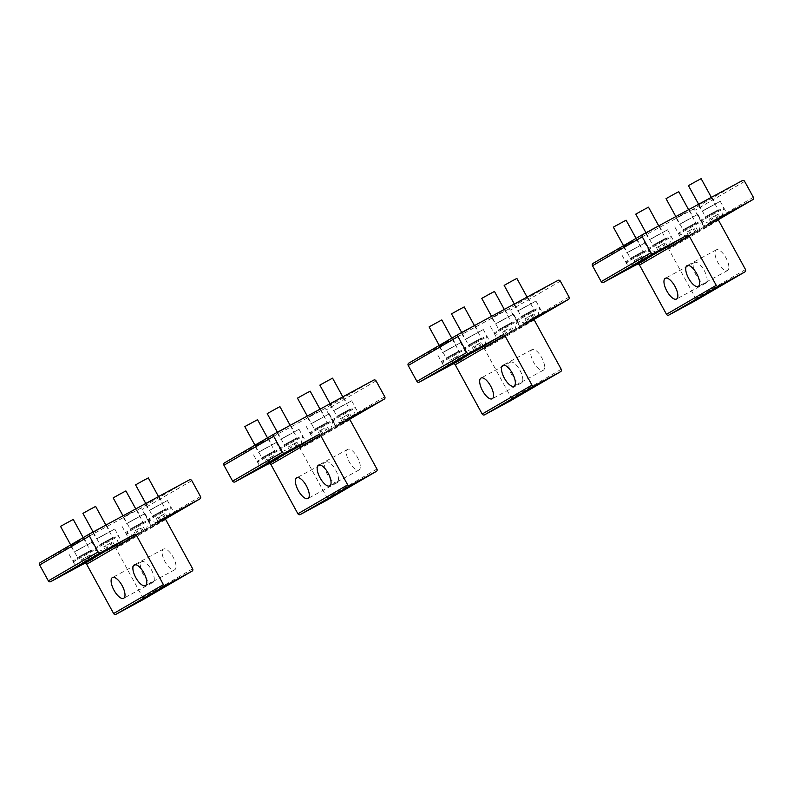 <?xml version="1.0" encoding="UTF-8"?>
<svg xmlns="http://www.w3.org/2000/svg" width="793" height="793" viewBox="0 0 793 793"><rect width="100%" height="100%" fill="white"/><g stroke="black" fill="none" stroke-linecap="round" stroke-linejoin="round"><path stroke-width="0.59" stroke-dasharray="3.96 2.97" d="M95.646 506.41L82.928 513.368M115.699 537.674L96.003 548.558L115.699 537.674M115.263 536.881L95.566 547.765L115.263 536.881M114.975 546.01L112.705 541.877L103.625 546.873L112.705 541.877M112.13 547.517L109.87 543.383M113.23 546.932L111.01 542.878M107.59 550.015L105.33 545.881M108.681 549.41L106.47 545.366M105.885 551.006L103.625 546.873M73.243 519.425L60.536 526.393M93.306 550.689L73.6 561.583L93.306 550.689M92.87 549.896L73.164 560.78L92.87 549.896M92.573 559.035L90.313 554.902L81.233 559.888L90.313 554.902M89.738 560.532L87.468 556.399M90.828 559.957L88.608 555.893M85.198 563.03L82.928 558.896M86.278 562.435L84.068 558.391M83.493 564.021L81.233 559.888M148.301 477.911L135.583 484.87M165.44 518.672L157.52 523.053L165.44 518.642M168.354 509.175L148.648 520.059L168.354 509.175M167.918 508.382L148.212 519.266L167.918 508.382M167.62 517.512L165.36 513.378L156.28 518.374L165.36 513.378M164.785 519.019L162.525 514.885M165.886 518.434L163.655 514.379M160.245 521.516L157.985 517.383M161.376 521.001L159.115 516.867M158.541 522.508L156.28 518.374M125.899 490.926L113.181 497.895M136.396 535.424L146.249 529.982L136.396 535.424M142.383 532.034L136.148 535.523L145.228 530.537L142.383 532.034L140.123 527.9L133.878 531.389L140.123 527.9M145.952 522.19L126.256 533.084L145.952 522.19M145.516 521.398L125.819 532.281L145.516 521.398M145.228 530.537L142.968 526.403M143.523 531.528L141.263 527.395M137.843 534.532L135.583 530.398M138.983 534.026L136.723 529.893M136.148 535.523L133.878 531.389M279.929 406.66L267.211 413.629M299.982 437.924L280.286 448.818L299.982 437.924M299.546 437.131L279.85 448.015L299.546 437.131M299.258 446.271L296.988 442.137L287.909 447.123L296.988 442.137M296.413 447.767L294.153 443.634M297.514 447.193L295.293 443.128M291.874 450.265L289.614 446.132M292.964 449.671L290.744 445.626M290.169 451.257L287.909 447.123M464.212 306.921L451.495 313.879M484.265 338.185L464.559 349.069L484.265 338.185M483.829 337.382L464.133 348.276L483.829 337.382M483.532 346.521L481.272 342.388L472.192 347.384L481.272 342.388M480.697 348.028L478.437 343.894M481.797 347.443L479.577 343.379M476.157 350.516L473.897 346.382M477.247 349.921L475.027 345.877M474.452 351.507L472.192 347.384M648.496 207.171L635.778 214.13M668.549 238.435L648.843 249.319L668.549 238.435M668.112 237.642L648.406 248.526L668.112 237.642M667.815 246.772L665.555 242.648L656.475 247.634L665.555 242.648M664.98 248.278L662.72 244.145M666.08 247.694L663.85 243.639M660.44 250.776L658.18 246.643M661.531 250.172L659.31 246.127M658.735 251.768L656.475 247.634M332.574 378.162L319.866 385.12M349.733 419.041L341.803 423.313L349.733 419.021M352.637 409.426L332.931 420.32L352.637 409.426M352.201 408.633L332.495 419.517L352.201 408.633M351.904 417.772L349.644 413.639L340.564 418.625L349.644 413.639M349.069 419.269L346.809 415.135M350.169 418.694L347.939 414.63M344.529 421.767L342.269 417.633M345.659 421.261L343.399 417.128M342.824 422.758L340.564 418.625M516.858 278.422L504.15 285.381M534.006 319.173L526.086 323.564L534.006 319.153M536.92 309.686L517.214 320.57L536.92 309.686M536.484 308.883L516.778 319.777L536.484 308.883M536.187 318.023L533.927 313.889L524.847 318.885L533.927 313.889M533.352 319.529L531.092 315.396M534.442 318.945L532.222 314.88M528.812 322.017L526.542 317.884M529.942 321.512L527.682 317.378M527.107 323.009L524.847 318.885M701.141 178.673L688.433 185.631M718.299 219.552L710.369 223.814L718.299 219.532M721.204 209.937L701.498 220.821L721.204 209.937M720.768 209.144L701.062 220.028L720.768 209.144M720.47 218.273L718.21 214.14L709.13 219.136L718.21 214.14M717.635 219.78L715.375 215.646M718.726 219.195L716.505 215.141M713.095 222.278L710.825 218.144M714.225 221.762L711.965 217.629M711.39 223.269L709.13 219.136M257.527 419.685L244.819 426.644M277.59 450.949L257.884 461.833L277.59 450.949M277.154 450.146L257.447 461.04L277.154 450.146M276.856 459.286L274.596 455.152L265.516 460.148L274.596 455.152M274.021 460.792L271.751 456.659M275.112 460.208L272.891 456.144M269.481 463.281L267.211 459.147M270.562 462.686L268.351 458.641M267.776 464.282L265.516 460.148M441.81 319.936L429.102 326.894M461.863 351.2L442.167 362.084L461.863 351.2M461.437 350.407L441.731 361.291L461.437 350.407M461.139 359.536L458.879 355.413L449.8 360.399L458.879 355.413M458.304 361.043L456.034 356.909M459.395 360.458L457.174 356.404M453.755 363.541L451.495 359.407M454.845 362.936L452.634 358.892M452.06 364.532L449.8 360.399M626.093 220.186L613.376 227.155M646.146 251.45L626.45 262.344L646.146 251.45M645.71 250.657L626.014 261.551L645.71 250.657M645.423 259.797L643.163 255.663L634.073 260.649L643.163 255.663M642.588 261.293L640.318 257.16M643.678 260.719L641.458 256.654M638.038 263.791L635.778 259.658M639.128 263.197L636.918 259.152M636.343 264.783L634.073 260.649M310.182 391.187L297.464 398.145M320.679 435.684L330.532 430.242L320.679 435.684M326.666 432.294L320.431 435.773L329.511 430.787L326.666 432.294L324.406 428.161L318.162 431.65L324.406 428.161M330.235 422.451L310.539 433.335L330.235 422.451M329.799 421.648L310.103 432.542L329.799 421.648M329.511 430.787L327.251 426.654M327.806 431.779L325.546 427.645M322.127 434.782L319.866 430.649M323.266 434.277L321.006 430.143M320.431 435.773L318.162 431.65M494.465 291.437L481.748 298.396M504.963 335.935L514.816 330.493L504.963 335.935M510.95 332.545L504.705 336.034L513.795 331.038L510.95 332.545L508.69 328.411L502.445 331.9L508.69 328.411M514.518 322.701L494.822 333.585L514.518 322.701M514.082 321.908L494.386 332.792L514.082 321.908M513.795 331.038L511.525 326.914M512.09 332.039L509.83 327.906M506.41 335.042L504.15 330.909M507.55 334.527L505.29 330.394M504.705 336.034L502.445 331.9M678.749 191.688L666.031 198.656M689.246 236.185L699.099 230.743L689.246 236.185M695.233 232.795L688.988 236.284L698.078 231.298L695.233 232.795L692.973 228.662L686.728 232.151L692.973 228.662M698.802 222.952L679.105 233.846L698.802 222.952M698.365 222.159L678.669 233.053L698.365 222.159M698.078 231.298L695.808 227.165M696.373 232.29L694.113 228.156M690.693 235.293L688.433 231.159M691.833 234.787L689.573 230.654M688.988 236.284L686.728 232.151M154.209 580.02A11.776 4.679 -118.4 0 0 149.867 567.302A11.776 4.679 -118.4 0 0 141.699 561.722A11.776 4.679 -118.4 0 0 140.401 564.14A11.776 4.679 -118.4 0 0 144.752 576.858A11.776 4.679 -118.4 0 0 152.91 582.439A11.776 4.679 -118.4 0 0 154.209 580.02M165.678 519.494L115.907 548.429L142.879 597.694A1.814 1.665 -120.2 0 1 142.363 600.033M175.987 567.362A11.776 4.679 61.6 0 1 174.688 569.78A11.776 4.679 61.6 0 1 166.52 564.2A11.776 4.679 61.6 0 1 162.178 551.482A11.776 4.679 61.6 0 1 163.477 549.063A11.776 4.679 61.6 0 1 171.635 554.644A11.776 4.679 61.6 0 1 175.987 567.362M165.588 517.859L128.902 538.863L169.078 516.243M116.462 546.07L129.011 538.774L116.502 546.05A1.814 1.665 -120.2 0 0 115.907 548.429M166.193 517.165L153.654 524.451L166.233 517.145M98.699 537.941L114.727 529.01L98.699 537.941M104.032 551.531L116.422 544.741M76.297 550.957L92.335 542.025L76.297 550.957M81.629 564.557L94.03 557.766M151.354 509.443L167.382 500.512L151.354 509.443M158.501 505.28L149.104 510.514L158.501 505.28M128.952 522.458L144.99 513.527L128.952 522.458M136.109 518.305L126.711 523.539L136.109 518.305M132.629 511.941L123.232 517.175L132.629 511.941M155.022 498.926L145.625 504.16L155.022 498.926M79.974 540.439L70.577 545.673L79.974 540.439M83.453 546.803L74.056 552.037L83.453 546.803M102.376 527.424L92.969 532.658L102.376 527.424M105.856 533.778L96.449 539.012L105.856 533.778M82.274 564.576L84.326 563.466A1.814 1.665 -120.2 0 1 84.95 563.288M40.245 562.604L139.697 508.769A1.814 1.665 -120.2 0 1 142.026 509.572L150.729 525.462A1.814 1.665 -120.2 0 1 150.135 527.841L116.502 546.05M338.492 480.271A11.776 4.679 -118.4 0 0 334.15 467.553A11.776 4.679 -118.4 0 0 325.982 461.972A11.776 4.679 -118.4 0 0 324.684 464.391A11.776 4.679 -118.4 0 0 329.036 477.108A11.776 4.679 -118.4 0 0 337.194 482.689A11.776 4.679 -118.4 0 0 338.492 480.271M349.961 419.755L300.19 448.689L327.162 497.954A1.814 1.665 -120.2 0 1 326.647 500.284M360.27 467.612A11.776 4.679 61.6 0 1 358.971 470.031A11.776 4.679 61.6 0 1 350.803 464.45A11.776 4.679 61.6 0 1 346.462 451.732A11.776 4.679 61.6 0 1 347.76 449.314A11.776 4.679 61.6 0 1 355.918 454.895A11.776 4.679 61.6 0 1 360.27 467.612M349.872 418.109L313.185 439.114L353.361 416.503M300.745 446.33L313.324 439.015L300.785 446.3A1.814 1.665 -120.2 0 0 300.19 448.689M350.476 417.415L337.937 424.711L350.516 417.396M282.982 438.192L299.011 429.261L282.982 438.192M288.315 451.792L300.706 445.002M260.58 451.217L276.618 442.286L260.58 451.217M265.913 464.807L278.313 458.017M335.637 409.694L351.666 400.762L335.637 409.694M342.784 405.54L333.387 410.774L342.784 405.54M313.235 422.719L329.273 413.787L313.235 422.719M320.392 418.555L310.995 423.789L320.392 418.555M316.913 412.201L307.515 417.435L316.913 412.201M339.305 399.176L329.908 404.41L339.305 399.176M264.257 440.7L254.86 445.934L264.257 440.7M267.737 447.054L258.34 452.288L267.737 447.054M286.66 427.675L277.253 432.909L286.66 427.675M290.139 434.039L280.732 439.272L290.139 434.039M266.557 464.827L268.609 463.717A1.814 1.665 -120.2 0 1 269.233 463.538M224.528 462.854L323.98 409.029A1.814 1.665 -120.2 0 1 326.31 409.822L335.013 425.712A1.814 1.665 -120.2 0 1 334.418 428.091L300.785 446.3M522.775 380.521A11.776 4.679 -118.4 0 0 518.434 367.813A11.776 4.679 -118.4 0 0 510.266 362.232A11.776 4.679 -118.4 0 0 508.967 364.651A11.776 4.679 -118.4 0 0 513.309 377.359A11.776 4.679 -118.4 0 0 521.477 382.94A11.776 4.679 -118.4 0 0 522.775 380.521M534.244 320.005L484.473 348.94L511.445 398.205A1.814 1.665 -120.2 0 1 510.93 400.544M544.553 367.873A11.776 4.679 61.6 0 1 543.255 370.291A11.776 4.679 61.6 0 1 535.087 364.711A11.776 4.679 61.6 0 1 530.745 351.993A11.776 4.679 61.6 0 1 532.044 349.574A11.776 4.679 61.6 0 1 540.202 355.155A11.776 4.679 61.6 0 1 544.553 367.873M534.155 318.36L497.469 339.364L537.644 316.754M485.029 346.581L497.607 339.265L485.068 346.561A1.814 1.665 -120.2 0 0 484.473 348.94M534.76 317.676L522.22 324.961L534.799 317.646M467.265 338.452L483.294 329.521L467.265 338.452M472.598 352.042L484.989 345.252M444.863 351.468L460.902 342.536L444.863 351.468M450.196 365.058L462.597 358.277M519.911 309.944L535.949 301.023L519.911 309.944M527.067 305.791L517.67 311.025L527.067 305.791M497.518 322.969L513.547 314.038L497.518 322.969M504.675 318.806L495.278 324.04L504.675 318.806M501.196 312.452L491.789 317.686L501.196 312.452M523.588 299.437L514.191 304.671L523.588 299.437M448.541 340.95L439.144 346.184L448.541 340.95M452.02 347.304L442.623 352.538L452.02 347.304M470.933 327.935L461.536 333.169L470.933 327.935M474.422 334.289L465.015 339.523L474.422 334.289M450.84 365.077L452.892 363.977A1.814 1.665 -120.2 0 1 453.517 363.789M408.811 363.115L508.263 309.28A1.814 1.665 -120.2 0 1 510.593 310.073L519.296 325.973A1.814 1.665 -120.2 0 1 518.741 328.332L485.068 346.561M518.741 328.332A1.814 1.665 -120.2 0 1 518.701 328.352L534.036 319.44L518.741 328.332M707.059 280.781A11.776 4.679 -118.4 0 0 702.717 268.064A11.776 4.679 -118.4 0 0 694.549 262.483A11.776 4.679 -118.4 0 0 693.251 264.902A11.776 4.679 -118.4 0 0 697.592 277.619A11.776 4.679 -118.4 0 0 705.76 283.2A11.776 4.679 -118.4 0 0 707.059 280.781M718.527 220.266L668.757 249.19L695.729 298.455A1.814 1.665 -120.2 0 1 695.213 300.795M728.836 268.123A11.776 4.679 61.6 0 1 727.538 270.542A11.776 4.679 61.6 0 1 719.37 264.961A11.776 4.679 61.6 0 1 715.028 252.243A11.776 4.679 61.6 0 1 716.327 249.825A11.776 4.679 61.6 0 1 724.485 255.405A11.776 4.679 61.6 0 1 728.836 268.123M718.438 218.62L681.752 239.625L721.927 217.004M669.302 246.831L681.881 239.526L669.351 246.811A1.814 1.665 -120.2 0 0 668.757 249.19M719.043 217.926L706.504 225.212L719.082 217.906M651.549 238.703L667.577 229.772L651.549 238.703M656.882 252.293L669.272 245.513M629.146 251.718L645.185 242.787L629.146 251.718M634.479 265.318L646.88 258.528M704.194 210.204L720.232 201.273L704.194 210.204M711.351 206.041L701.954 211.275L711.351 206.041M681.802 223.22L697.83 214.288L681.802 223.22M688.958 219.066L679.561 224.3L688.958 219.066M685.479 212.702L676.072 217.946L685.479 212.702M707.871 199.687L698.474 204.921L707.871 199.687M632.824 241.201L623.427 246.445L632.824 241.201M636.303 247.565L626.906 252.798L636.303 247.565M655.216 228.186L645.819 233.42L655.216 228.186M658.705 234.54L649.298 239.773L658.705 234.54M635.124 265.338L637.175 264.228A1.814 1.665 -120.2 0 1 637.79 264.049M593.095 263.365L692.547 209.53A1.814 1.665 -120.2 0 1 694.876 210.333L703.579 226.223A1.814 1.665 -120.2 0 1 702.985 228.602L669.351 246.811M112.249 537.842L99.987 544.523L112.249 537.842M113.181 538.16L100.196 545.188L113.181 538.16M89.847 550.857L77.585 557.538L89.847 550.857M90.789 551.175L77.793 558.213L90.789 551.175M164.894 509.344L152.633 516.025L164.894 509.344M165.836 509.661L152.851 516.689L165.836 509.661M142.502 522.359L130.24 529.04L142.502 522.359M143.434 522.676L130.448 529.714L143.434 522.676M296.523 438.093L284.271 444.774L296.523 438.093M297.464 438.41L284.479 445.448L297.464 438.41M480.806 338.353L468.544 345.024L480.806 338.353M481.748 338.661L468.762 345.698L481.748 338.661M665.089 238.604L652.827 245.285L665.089 238.604M666.031 238.921L653.045 245.959L666.031 238.921M349.178 409.594L336.916 416.275L349.178 409.594M350.119 409.912L337.134 416.949L350.119 409.912M533.461 309.855L521.199 316.526L533.461 309.855M534.403 310.162L521.407 317.2L534.403 310.162M717.744 210.105L705.483 216.786L717.744 210.105M718.686 210.423L705.691 217.46L718.686 210.423M274.13 451.118L261.868 457.789L274.13 451.118M275.072 451.435L262.077 458.463L275.072 451.435M458.413 351.368L446.152 358.049L458.413 351.368M459.355 351.686L446.36 358.723L459.355 351.686M642.697 251.619L630.435 258.3L642.697 251.619M643.638 251.936L630.643 258.974L643.638 251.936M326.785 422.619L314.524 429.291L326.785 422.619M327.717 422.927L314.732 429.965L327.717 422.927M511.069 322.87L498.807 329.551L511.069 322.87M512 323.187L499.015 330.225L512 323.187M695.352 223.12L683.09 229.801L695.352 223.12M696.284 223.438L683.298 230.476L696.284 223.438M192.649 568.769L142.879 597.694M116.373 544.831L104.815 551.551M93.98 557.856L84.326 563.466M150.174 527.821L165.469 518.929L150.135 527.841M200.5 496.527L150.729 525.462M191.797 480.637L142.026 509.572M189.468 479.844L139.697 508.769M376.933 469.02L327.162 497.954M300.656 445.091L289.098 451.812M278.264 458.106L268.609 463.717M334.458 428.071L349.753 419.18L334.418 428.091M384.783 396.787L335.013 425.712M376.08 380.888L326.31 409.822M373.751 380.095L323.98 409.029M561.216 369.27L511.445 398.205M484.939 345.342L473.381 352.062M462.547 358.357L452.892 363.977M569.067 297.038L519.296 325.973M560.364 281.148L510.593 310.073M558.034 280.345L508.263 309.28M745.499 269.531L695.729 298.455M669.223 245.592L657.665 252.313M646.83 258.617L637.175 264.228M703.024 228.582L718.319 219.691L702.985 228.602M753.35 197.288L703.579 226.223M744.647 181.399L694.876 210.333M742.317 180.606L692.547 209.53M116.64 544.355L118.246 536.375L117.81 535.582M103.586 551.502L96.003 548.558L95.566 547.765M105.875 525.085L112.695 537.555L113.568 537.892L99.789 545.435L99.987 544.523L93.118 531.984M94.248 557.37L95.854 549.4L95.418 548.607M81.183 564.517L73.6 561.583L73.164 560.78M83.206 537.624L90.303 550.58L91.175 550.907L77.397 558.45L77.585 557.538L70.676 544.91M169.296 515.856L170.901 507.877L170.465 507.084M157.52 523.053L148.648 520.059L148.212 519.266M158.521 496.587L165.35 509.056L166.223 509.393L152.444 516.937L152.633 516.025L145.773 503.486M146.249 529.982L148.509 520.902L148.073 520.099M135.127 536.078L126.256 533.084L125.819 532.281M135.752 508.918L142.948 522.081L143.83 522.409L130.052 529.952L130.24 529.04L122.994 515.817M300.924 444.605L302.529 436.636L302.093 435.833M287.869 451.752L280.286 448.818L279.85 448.015M290.149 425.345L296.978 437.815L297.851 438.142L284.072 445.686L284.271 444.774L277.401 432.244M485.207 344.856L486.813 336.886L486.377 336.093M472.142 352.013L464.559 349.069L464.133 348.276M474.432 325.596L481.262 338.066L482.134 338.403L468.356 345.946L468.544 345.024L461.685 332.495M669.49 245.116L671.096 237.137L670.66 236.344M656.426 252.263L648.843 249.319L648.406 248.526M658.715 225.846L665.545 238.316L666.417 238.653L652.639 246.197L652.827 245.285L645.968 232.755M353.579 416.107L355.185 408.137L354.749 407.334M341.803 423.313L332.931 420.32L332.495 419.517M342.804 396.847L349.634 409.317L350.506 409.644L336.728 417.187L336.916 416.275L330.057 403.746M537.862 316.357L539.468 308.388L539.032 307.595M526.086 323.564L517.214 320.57L516.778 319.777M527.087 297.097L533.917 309.567L534.789 309.904L521.011 317.448L521.199 316.526L514.34 303.997M722.145 216.618L723.751 208.638L723.315 207.845M710.369 223.814L701.498 220.821L701.062 220.028M711.371 197.348L718.2 209.818L719.073 210.155L705.294 217.698L705.483 216.786L698.623 204.247M278.531 457.62L280.137 449.651L279.701 448.858M265.467 464.777L257.884 461.833L257.447 461.04M267.489 437.875L274.586 450.83L275.458 451.167L261.68 458.711L261.868 457.789L254.959 445.17M462.815 357.881L464.42 349.901L463.984 349.108M449.75 365.028L442.167 362.084L441.731 361.291M451.772 338.135L458.869 351.081L459.742 351.418L445.963 358.961L446.152 358.049L439.243 345.421M647.088 258.131L648.704 250.162L648.268 249.369M634.033 265.278L626.45 262.344L626.014 261.551M636.055 238.386L643.153 251.341L644.025 251.668L630.247 259.212L630.435 258.3L623.526 245.671M330.532 430.242L332.782 421.152L332.356 420.359M319.41 436.328L310.539 433.335L310.103 432.542M320.025 409.168L327.231 422.332L328.104 422.669L314.335 430.212L314.524 429.291L307.278 416.067M514.816 330.493L517.066 321.403L516.63 320.61M503.694 336.579L494.822 333.585L494.386 332.792M504.308 309.429L511.515 322.582L512.387 322.92L498.619 330.463L498.807 329.551L491.561 316.328M699.099 230.743L701.349 221.663L700.913 220.87M687.977 236.839L679.105 233.846L678.669 233.053M688.592 209.679L695.798 222.843L696.67 223.17L682.902 230.713L683.09 229.801L675.844 216.578M141.699 561.722L112.447 577.552M152.91 582.439L123.658 598.269M114.727 529.01L121.696 541.728M92.335 542.025L99.294 554.743M91.681 541.629L98.649 554.337M69.288 554.644L76.247 567.362M167.382 500.512L174.341 513.22M144.99 513.527L151.949 526.245M123.232 517.175L126.711 523.539M136.733 509.78L140.222 516.144M145.625 504.16L149.104 510.514M159.135 496.765L162.615 503.119M70.577 545.673L74.056 552.037M84.088 538.278L87.567 544.642M92.969 532.658L96.449 539.012M106.48 525.263L109.959 531.617M144.336 513.13L151.294 525.838M121.944 526.146L128.902 538.863M174.688 569.78L145.436 585.611M163.477 549.063L134.225 564.894M325.982 461.972L296.731 477.812M337.194 482.689L307.942 498.519M299.011 429.261L305.979 441.979M276.618 442.286L283.577 454.994M275.964 441.879L282.932 454.597M253.572 454.895L260.53 467.612M351.666 400.762L358.624 413.48M329.273 413.787L336.232 426.495M307.515 417.435L310.995 423.789M321.016 410.04L324.506 416.394M329.908 404.41L333.387 410.774M343.419 397.015L346.898 403.379M254.86 445.934L258.34 452.288M268.371 438.539L271.85 444.893M277.253 432.909L280.732 439.272M290.763 425.514L294.243 431.878M328.619 413.381L335.578 426.099M306.227 426.396L313.185 439.114M358.971 470.031L329.719 485.861M347.76 449.314L318.508 465.154M510.266 362.232L481.014 378.063M521.477 382.94L492.225 398.78M483.294 329.521L490.252 342.229M460.902 342.536L467.86 355.254M460.247 342.13L467.216 354.848M437.855 355.155L444.814 367.863M535.949 301.023L542.908 313.731M513.547 314.038L520.515 326.756M491.789 317.686L495.278 324.04M505.3 310.291L508.779 316.645M514.191 304.671L517.67 311.025M527.702 297.276L531.181 303.63M439.144 346.184L442.623 352.538M452.654 338.789L456.134 345.143M461.536 333.169L465.015 339.523M475.047 325.774L478.526 332.128M512.902 313.631L519.861 326.349M490.51 326.657L497.469 339.364M543.255 370.291L514.003 386.122M532.044 349.574L502.792 365.404M694.549 262.483L665.297 278.313M705.76 283.2L676.508 299.03M667.577 229.772L674.536 242.489M645.185 242.787L652.143 255.505M644.531 242.39L651.499 255.098M622.138 255.405L629.097 268.123M720.232 201.273L727.191 213.991M697.83 214.288L704.799 227.006M676.072 217.946L679.561 224.3M689.583 210.541L693.062 216.905M698.474 204.921L701.954 211.275M711.985 197.526L715.464 203.88M623.427 246.445L626.906 252.798M636.938 239.04L640.417 245.404M645.819 233.42L649.298 239.773M659.33 226.025L662.809 232.379M697.186 213.892L704.144 226.6M674.784 226.907L681.752 239.625M727.538 270.542L698.286 286.372M716.327 249.825L687.075 265.655"/><path stroke-width="1.19" d="M93.118 531.984L82.928 513.368L90.471 509.156L95.646 506.41L105.875 525.085M106.143 550.907L115.996 545.465L106.143 550.907M112.13 547.517L105.885 551.006L112.13 547.517M70.676 544.91L60.536 526.393L60.982 526.106L73.243 519.425L83.206 537.624M83.741 563.922L93.594 558.48L83.741 563.922M89.738 560.532L83.493 564.021L89.738 560.532M145.773 503.486L135.583 484.87L143.117 480.657L148.301 477.911L158.521 496.587M165.44 518.642L168.641 516.967L165.44 518.672M122.994 515.817L113.181 497.895L120.724 493.672L125.899 490.926L135.752 508.918M277.401 432.244L267.211 413.629L274.755 409.406L279.929 406.66L290.149 425.345M290.426 451.158L300.279 445.716L290.426 451.158M296.413 447.767L290.169 451.257L296.413 447.767M461.685 332.495L451.495 313.879L459.038 309.657L464.212 306.921L474.432 325.596M474.71 351.418L484.563 345.976L474.71 351.418M480.697 348.028L474.452 351.507L480.697 348.028M645.968 232.755L635.778 214.13L643.321 209.917L648.496 207.171L658.715 225.846M658.993 251.668L668.836 246.226L658.993 251.668M664.98 248.278L658.735 251.768L664.98 248.278M330.057 403.746L319.866 385.12L327.4 380.908L332.574 378.162L342.804 396.847M349.733 419.021L352.925 417.217L349.733 419.041M514.34 303.997L504.15 285.381L511.683 281.158L516.858 278.422L527.087 297.097M534.006 319.153L537.208 317.478L534.006 319.173M698.623 204.247L688.433 185.631L695.967 181.419L701.141 178.673L711.371 197.348M718.299 219.532L721.491 217.728L718.299 219.552M254.959 445.17L244.819 426.644L245.265 426.356L257.527 419.685L267.489 437.875M268.024 464.183L277.877 458.741L268.024 464.183M274.021 460.792L267.776 464.282L274.021 460.792M439.243 345.421L429.102 326.894L429.548 326.617L441.81 319.936L451.772 338.135M452.307 364.433L462.16 358.991L452.307 364.433M458.304 361.043L452.06 364.532L458.304 361.043M623.526 245.671L613.376 227.155L613.832 226.867L626.093 220.186L636.055 238.386M636.591 264.684L646.444 259.242L636.591 264.684M642.588 261.293L636.343 264.783L642.588 261.293M307.278 416.067L297.464 398.145L305.008 393.923L310.182 391.187L320.025 409.168M491.561 316.328L481.748 298.396L489.291 294.183L494.465 291.437L504.308 309.429M675.844 216.578L666.031 198.656L673.574 194.434L678.749 191.688L688.592 209.679M124.957 595.85A11.776 4.679 -118.4 0 0 120.615 583.133A11.776 4.679 -118.4 0 0 112.447 577.552A11.776 4.679 -118.4 0 0 111.149 579.97A11.776 4.679 -118.4 0 0 115.5 592.688A11.776 4.679 -118.4 0 0 123.658 598.269A11.776 4.679 -118.4 0 0 124.957 595.85M84.95 563.288A1.814 1.665 -120.2 0 1 86.655 564.259L113.627 613.534A1.814 1.665 -120.2 0 0 115.956 614.327L142.284 600.083A1.814 1.665 -120.2 0 0 142.324 600.053A1.814 1.665 -120.2 0 1 142.324 600.053L192.094 571.129A1.814 1.665 -120.2 0 1 192.055 571.148L165.737 585.393A1.814 1.665 -120.2 0 1 163.398 584.6L113.627 613.534M192.094 571.129A1.814 1.665 -120.2 0 0 192.649 568.769L165.678 519.494A1.814 1.665 -120.2 0 1 166.272 517.115L199.905 498.906A1.814 1.665 -120.2 0 0 200.5 496.527L191.797 480.637A1.814 1.665 -120.2 0 0 189.468 479.844L90.015 533.669A1.814 1.665 -120.2 0 0 89.421 536.048L98.124 551.948A1.814 1.665 -120.2 0 0 100.453 552.741L134.096 534.532A1.814 1.665 -120.2 0 1 136.426 535.334L163.398 584.6M146.735 583.192A11.776 4.679 61.6 0 1 145.436 585.611A11.776 4.679 61.6 0 1 137.268 580.03A11.776 4.679 61.6 0 1 132.927 567.312A11.776 4.679 61.6 0 1 134.225 564.894A11.776 4.679 61.6 0 1 142.393 570.474A11.776 4.679 61.6 0 1 146.735 583.192M134.096 534.532L104.032 551.531M121.577 541.807L116.373 544.831M116.422 544.741L119.237 543.175M104.815 551.551L81.629 564.557M99.184 554.822L93.98 557.856M94.03 557.766L96.835 556.19M169.078 516.243L174.341 513.22L165.588 517.859M89.421 536.048L39.65 564.983A1.814 1.665 -120.2 0 1 40.245 562.604L89.936 533.719M39.65 564.983L48.353 580.872A1.814 1.665 -120.2 0 0 50.683 581.675L82.274 564.576M309.24 496.101A11.776 4.679 -118.4 0 0 304.899 483.393A11.776 4.679 -118.4 0 0 296.731 477.812A11.776 4.679 -118.4 0 0 295.432 480.231A11.776 4.679 -118.4 0 0 299.784 492.939A11.776 4.679 -118.4 0 0 307.942 498.519A11.776 4.679 -118.4 0 0 309.24 496.101M269.233 463.538A1.814 1.665 -120.2 0 1 270.938 464.52L297.91 513.785A1.814 1.665 -120.2 0 0 300.24 514.578L326.567 500.333A1.814 1.665 -120.2 0 0 326.647 500.284M347.681 484.85A1.814 1.665 -120.2 0 0 350.01 485.653L376.338 471.399A1.814 1.665 -120.2 0 0 376.933 469.02L349.961 419.755A1.814 1.665 -120.2 0 1 350.556 417.376L384.189 399.166A1.814 1.665 -120.2 0 0 384.783 396.787L376.08 380.888A1.814 1.665 -120.2 0 0 373.751 380.095L274.299 433.93A1.814 1.665 -120.2 0 0 273.704 436.309L282.407 452.198A1.814 1.665 -120.2 0 0 284.737 452.991L318.38 434.792A1.814 1.665 -120.2 0 1 320.709 435.585L347.681 484.85L297.91 513.785M331.018 483.443A11.776 4.679 61.6 0 1 329.719 485.861A11.776 4.679 61.6 0 1 321.552 480.28A11.776 4.679 61.6 0 1 317.21 467.573A11.776 4.679 61.6 0 1 318.508 465.154A11.776 4.679 61.6 0 1 326.666 470.735A11.776 4.679 61.6 0 1 331.018 483.443M318.38 434.792L288.315 451.792M305.86 442.058L300.656 445.091M300.706 445.002L303.511 443.426M289.098 451.812L265.913 464.807M283.468 455.083L278.264 458.106M278.313 458.017L281.119 456.451M353.361 416.503L358.624 413.48L349.872 418.109M273.704 436.309L223.933 465.233A1.814 1.665 -120.2 0 1 224.528 462.854L274.219 433.969M223.933 465.233L232.636 481.133A1.814 1.665 -120.2 0 0 234.966 481.926L266.557 464.827M493.524 396.361A11.776 4.679 -118.4 0 0 489.182 383.643A11.776 4.679 -118.4 0 0 481.014 378.063A11.776 4.679 -118.4 0 0 479.715 380.481A11.776 4.679 -118.4 0 0 484.067 393.199A11.776 4.679 -118.4 0 0 492.225 398.78A11.776 4.679 -118.4 0 0 493.524 396.361M453.517 363.789A1.814 1.665 -120.2 0 1 455.222 364.77L482.194 414.035A1.814 1.665 -120.2 0 0 484.523 414.838L510.851 400.584A1.814 1.665 -120.2 0 0 510.93 400.544M531.964 385.111A1.814 1.665 -120.2 0 0 534.294 385.904L560.621 371.659A1.814 1.665 -120.2 0 0 561.216 369.27L534.244 320.005A1.814 1.665 -120.2 0 1 534.839 317.626L568.472 299.417A1.814 1.665 -120.2 0 0 569.067 297.038L560.364 281.148A1.814 1.665 -120.2 0 0 558.034 280.345L458.582 334.18A1.814 1.665 -120.2 0 0 457.987 336.559L466.69 352.449A1.814 1.665 -120.2 0 0 469.02 353.252L502.663 335.042A1.814 1.665 -120.2 0 1 504.992 335.836L531.964 385.111L482.194 414.035M515.301 383.703A11.776 4.679 61.6 0 1 514.003 386.122A11.776 4.679 61.6 0 1 505.835 380.541A11.776 4.679 61.6 0 1 501.493 367.823A11.776 4.679 61.6 0 1 502.792 365.404A11.776 4.679 61.6 0 1 510.95 370.985A11.776 4.679 61.6 0 1 515.301 383.703M502.663 335.042L472.598 352.042M490.143 342.318L484.939 345.342M484.989 345.252L487.794 343.676M473.381 352.062L450.196 365.058M467.751 355.333L462.547 358.357M462.597 358.277L465.402 356.701M537.644 316.754L542.908 313.731L534.155 318.36M457.987 336.559L408.217 365.494A1.814 1.665 -120.2 0 1 408.811 363.115L458.503 334.23M408.217 365.494L416.92 381.383A1.814 1.665 -120.2 0 0 419.249 382.176L450.84 365.077M677.807 296.612A11.776 4.679 -118.4 0 0 673.465 283.894A11.776 4.679 -118.4 0 0 665.297 278.313A11.776 4.679 -118.4 0 0 663.999 280.732A11.776 4.679 -118.4 0 0 668.34 293.45A11.776 4.679 -118.4 0 0 676.508 299.03A11.776 4.679 -118.4 0 0 677.807 296.612M637.79 264.049A1.814 1.665 -120.2 0 1 639.505 265.021L666.477 314.296A1.814 1.665 -120.2 0 0 668.806 315.089L695.134 300.844A1.814 1.665 -120.2 0 0 695.213 300.795M716.248 285.361A1.814 1.665 -120.2 0 0 718.577 286.154L744.905 271.91A1.814 1.665 -120.2 0 1 744.905 271.91A1.814 1.665 -120.2 0 0 745.499 269.531L718.527 220.266A1.814 1.665 -120.2 0 1 719.122 217.877L752.755 199.677A1.814 1.665 -120.2 0 0 753.35 197.288L744.647 181.399A1.814 1.665 -120.2 0 0 742.317 180.606L642.865 234.431A1.814 1.665 -120.2 0 0 642.271 236.81L650.974 252.709A1.814 1.665 -120.2 0 0 653.303 253.502L686.946 235.293A1.814 1.665 -120.2 0 1 689.276 236.096L716.248 285.361L666.477 314.296M699.585 283.953A11.776 4.679 61.6 0 1 698.286 286.372A11.776 4.679 61.6 0 1 690.118 280.791A11.776 4.679 61.6 0 1 685.776 268.074A11.776 4.679 61.6 0 1 687.075 265.655A11.776 4.679 61.6 0 1 695.233 271.236A11.776 4.679 61.6 0 1 699.585 283.953M686.946 235.293L656.882 252.293M674.427 242.569L669.223 245.592M669.272 245.513L672.077 243.937M657.665 252.313L634.479 265.318M652.034 255.594L646.83 258.617M646.88 258.528L649.685 256.952M721.927 217.004L727.191 213.991L718.438 218.62M642.271 236.81L592.5 265.744A1.814 1.665 -120.2 0 1 593.095 263.365L642.786 234.48M592.5 265.744L601.203 281.634A1.814 1.665 -120.2 0 0 603.532 282.437L635.124 265.338M136.426 535.334L86.655 564.259M192.055 571.148L142.284 600.083M98.124 551.948L48.353 580.872M100.453 552.741L50.683 581.675M165.737 585.393L115.956 614.327M199.905 498.906L165.469 518.929L199.945 498.886M320.709 435.585L270.938 464.52M376.338 471.399L326.567 500.333M282.407 452.198L232.636 481.133M284.737 452.991L234.966 481.926M350.01 485.653L300.24 514.578M384.189 399.166L349.753 419.18L384.228 399.147M504.992 335.836L455.222 364.77M560.621 371.659L510.851 400.584M466.69 352.449L416.92 381.383M469.02 353.252L419.249 382.176M534.294 385.904L484.523 414.838M568.472 299.417L534.036 319.44L568.512 299.397M689.276 236.096L639.505 265.021M695.174 300.815L744.944 271.89L695.134 300.844M650.974 252.709L601.203 281.634M653.303 253.502L603.532 282.437M718.577 286.154L668.806 315.089M752.755 199.677L718.319 219.691L752.795 199.648M115.996 545.465L116.64 544.355M104.864 551.551L103.586 551.502M93.594 558.48L94.248 557.37M82.472 564.576L81.183 564.517M168.641 516.967L169.296 515.856M300.279 445.716L300.924 444.605M289.148 451.812L287.869 451.752M484.563 345.976L485.207 344.856M473.431 352.062L472.142 352.013M668.836 246.226L669.49 245.116M657.714 252.313L656.426 252.263M352.925 417.217L353.579 416.107M537.208 317.478L537.862 316.357M721.491 217.728L722.145 216.618M277.877 458.741L278.531 457.62M266.755 464.827L265.467 464.777M462.16 358.991L462.815 357.881M451.039 365.077L449.75 365.028M646.444 259.242L647.088 258.131M635.322 265.338L634.033 265.278M89.976 533.689L40.205 562.624M376.378 471.379L326.607 500.314M274.259 433.949L224.488 462.874M560.661 371.63L510.89 400.564M458.542 334.2L408.772 363.135M642.826 234.46L593.055 263.385"/></g></svg>
